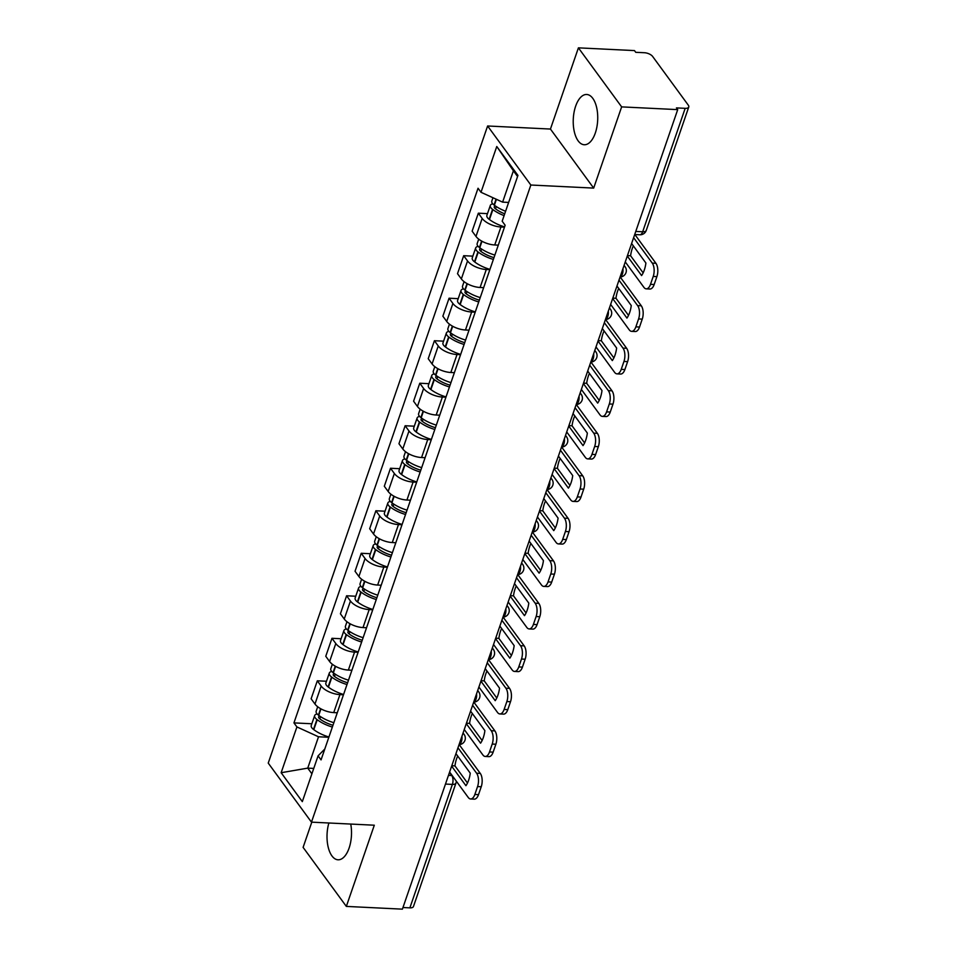 <?xml version="1.0" encoding="UTF-8"?>
<svg xmlns="http://www.w3.org/2000/svg" width="957" height="957" viewBox="0 0 957 957"><rect width="100%" height="100%" fill="white"/><g stroke="black" fill="none" stroke-linecap="round" stroke-linejoin="round"><path stroke-width="1.44" d="M328.873 822.996A25.169 12.214 -87.2 0 0 338.036 859.793A25.169 12.214 -87.2 0 0 349.102 848.081A25.169 12.214 -87.2 0 0 350.74 824.061M595.314 133.035A25.169 12.214 -87.2 0 0 596.69 107.734A25.169 12.214 -87.2 0 0 586.701 94.48A25.169 12.214 -87.2 0 0 575.647 106.179A25.169 12.214 -87.2 0 0 574.26 131.48A25.169 12.214 -87.2 0 0 584.249 144.746A25.169 12.214 -87.2 0 0 595.314 133.035M311.791 822.159L303.106 847.376L346.338 906.411L402.407 909.15L677.712 109.624L621.643 106.885L578.411 47.85L550.442 129.051L487.615 125.989L268.235 763.1L311.468 822.147L530.848 185.024L593.675 188.098L621.643 106.885M578.411 47.85L634.479 50.589L635.735 52.312L644.468 52.731A6.448 2.895 19 0 1 652.626 56.451L688.298 105.162A6.448 2.895 19 0 1 688.765 106.993L646.25 230.434A6.448 2.895 -161 0 1 642.673 231.773L685.176 108.332A6.448 2.895 19 0 0 688.765 106.993M346.338 906.411L374.307 825.209L311.468 822.147M445.472 784.07L452.386 784.405A6.448 2.895 -161 0 0 455.963 783.065L413.46 906.518A6.448 2.895 -161 0 1 409.883 907.858L452.386 784.405A6.448 3.134 -87.2 0 0 451.74 775.517L449.479 772.431M402.969 907.523L409.883 907.858M685.176 108.332L676.443 107.902L677.712 109.624M504.483 227.156L500.93 226.988A14.845 6.663 -161 0 1 482.172 218.435L478.333 213.184L472.136 231.175L475.988 236.427A14.845 6.663 19 0 0 494.745 244.968L498.286 245.148M487.496 213.638L478.333 213.184M489.84 269.671L486.3 269.503A14.845 6.663 -161 0 1 467.542 260.95L463.69 255.698L457.506 273.69L461.346 278.93A14.845 6.663 19 0 0 480.103 287.483L483.656 287.662M472.854 256.141L463.69 255.698M475.21 312.185L471.657 312.006A14.845 6.663 -161 0 1 452.9 303.465L449.06 298.213L442.864 316.193L446.704 321.444A14.845 6.663 19 0 0 465.461 329.998L469.014 330.165M458.212 298.656L449.06 298.213M460.568 354.688L457.015 354.521A14.845 6.663 -161 0 1 438.258 345.967L434.418 340.716L428.222 358.708L432.074 363.959A14.845 6.663 19 0 0 450.831 372.5L454.372 372.68M443.581 341.171L434.418 340.716M445.926 397.203L442.385 397.035A14.845 6.663 -161 0 1 423.628 388.482L419.776 383.231L413.591 401.21L417.431 406.462A14.845 6.663 19 0 0 436.189 415.015L439.742 415.194M428.939 383.673L419.776 383.231M431.296 439.718L427.743 439.538A14.845 6.663 -161 0 1 408.986 430.997L405.146 425.745L398.949 443.725L402.789 448.977A14.845 6.663 19 0 0 421.558 457.53L425.099 457.697M414.297 426.188L405.146 425.745M416.654 482.22L413.113 482.053A14.845 6.663 -161 0 1 394.356 473.5L390.504 468.248L384.307 486.24L388.159 491.491A14.845 6.663 19 0 0 406.916 500.033L410.469 500.212M399.667 468.703L390.504 468.248M402.024 524.735L398.471 524.568A14.845 6.663 -161 0 1 379.714 516.014L375.874 510.763L369.677 528.743L373.517 533.994A14.845 6.663 19 0 0 392.274 542.547L395.827 542.727M385.025 511.205L375.874 510.763M387.382 567.25L383.829 567.07A14.845 6.663 -161 0 1 365.072 558.517L361.232 553.278L355.035 571.257L358.887 576.509A14.845 6.663 19 0 0 377.644 585.062L381.185 585.229M370.395 553.72L361.232 553.278M372.74 609.753L369.199 609.585A14.845 6.663 -161 0 1 350.441 601.032L346.59 595.78L340.405 613.772L344.245 619.023A14.845 6.663 19 0 0 363.002 627.565L366.555 627.744M355.753 596.235L346.59 595.78M358.109 652.267L354.557 652.1A14.845 6.663 -161 0 1 335.799 643.547L331.959 638.295L325.763 656.275L329.603 661.526A14.845 6.663 19 0 0 348.36 670.079L351.913 670.247M341.111 638.738L331.959 638.295M343.467 694.782L339.926 694.603A14.845 6.663 -161 0 1 321.157 686.049L317.317 680.81L311.121 698.789L314.973 704.041A14.845 6.663 19 0 0 333.73 712.594L337.271 712.762M326.481 681.252L317.317 680.81M517.57 176.483L513.407 170.801L502.616 202.13L508.646 202.429M502.616 202.13L481 192.285L496.767 146.505L517.94 175.418L502.174 221.199L505.14 225.242L321.05 759.894L318.083 755.851L302.316 801.631L281.143 772.718L296.909 726.937L318.525 736.782L307.735 768.124L311.898 773.818M481 192.285L478.045 188.242L293.943 722.894L296.909 726.937M487.615 125.989L530.848 185.024M550.442 129.051L593.675 188.098M313.752 768.423L307.735 768.124L281.143 772.718M328.825 737.285L318.525 736.782M311.838 723.767L293.943 722.894M324.782 749.032L318.083 755.851M496.767 146.505L513.407 170.801M627.445 255.603L630.603 255.758A20.001 9.702 92.8 0 1 632.206 248.724A20.001 9.702 92.8 0 1 633.355 245.901M505.607 211.246A24.523 11.017 -161 0 1 494.374 205.229L494.063 205.001A8.146 3.661 -161 0 1 491.814 201.078L492.963 197.74M492.783 203.853A8.146 3.661 19 0 0 490.319 205.432A8.146 3.661 19 0 0 492.556 209.356L492.879 209.595A24.523 11.017 19 0 0 504.1 215.612M490.319 205.432L486.886 215.385A8.146 3.661 19 0 0 489.135 219.309L489.458 219.536A24.523 11.017 19 0 0 504.578 226.869M504.722 213.83A20.324 9.127 -161 0 1 495.69 208.937L495.367 208.698A3.948 1.77 -161 0 1 494.279 206.796A3.948 1.77 -161 0 1 495.487 206.03M625.268 261.907L643.905 287.351A9.678 4.701 -87.2 0 0 646.25 288.847A9.678 4.701 -87.2 0 0 650.497 284.337L653.224 276.441A9.678 4.701 -87.2 0 0 652.255 263.103L655.916 263.283L634.874 234.537M633.618 237.659L652.255 263.103M630.603 255.758L643.152 272.877M655.916 263.283A9.678 4.701 92.8 0 1 656.885 276.621L653.224 276.441M650.497 284.337L654.169 284.516L656.885 276.621M654.169 284.516A9.678 4.701 92.8 0 1 649.911 289.026L646.25 288.847M631.608 243.509L645.903 263.031A20.001 9.702 -87.2 0 1 641.585 275.568L627.29 256.045M612.803 298.106L615.973 298.261A20.001 9.702 92.8 0 1 617.564 291.239A20.001 9.702 92.8 0 1 618.724 288.416M494.865 255.076A24.523 11.017 -161 0 1 479.744 247.743L479.421 247.504A8.146 3.661 -161 0 1 477.172 243.592L478.703 239.142M478.153 246.356A8.146 3.661 19 0 0 475.677 247.947A8.146 3.661 19 0 0 477.926 251.87L478.237 252.11A24.523 11.017 19 0 0 493.369 259.431M475.677 247.947L472.256 257.888A8.146 3.661 19 0 0 474.505 261.811L474.816 262.051A24.523 11.017 19 0 0 489.948 269.384M493.991 257.648A20.324 9.127 -161 0 1 481.048 251.452L480.737 251.213A3.948 1.77 -161 0 1 479.636 249.31A3.948 1.77 -161 0 1 480.845 248.545M610.638 304.422L629.263 329.866A9.678 4.701 -87.2 0 0 631.608 331.349A9.678 4.701 -87.2 0 0 635.867 326.851L638.582 318.944A9.678 4.701 -87.2 0 0 637.625 305.606L641.286 305.785L620.208 277.016M618.988 280.162L637.625 305.606M615.973 298.261L628.51 315.391M641.286 305.785A9.678 4.701 92.8 0 1 642.243 319.124L638.582 318.944M635.867 326.851L639.527 327.031L642.243 319.124M639.527 327.031A9.678 4.701 92.8 0 1 635.269 331.529L631.608 331.349M616.966 286.023L631.261 305.546A20.001 9.702 -87.2 0 1 626.943 318.083L612.647 298.56M598.173 340.62L601.331 340.776A20.001 9.702 92.8 0 1 602.934 333.742A20.001 9.702 92.8 0 1 604.082 330.931M480.235 297.591A24.523 11.017 -161 0 1 465.102 290.258L464.791 290.019A8.146 3.661 -161 0 1 462.542 286.095L464.073 281.645M463.511 288.87A8.146 3.661 19 0 0 461.035 290.461A8.146 3.661 19 0 0 463.284 294.373L463.607 294.612A24.523 11.017 19 0 0 478.727 301.945M461.035 290.461L457.613 300.402A8.146 3.661 19 0 0 459.862 304.326L460.173 304.565A24.523 11.017 19 0 0 475.306 311.898M479.349 300.151A20.324 9.127 -161 0 1 466.406 293.966L466.095 293.727A3.948 1.77 -161 0 1 465.006 291.825A3.948 1.77 -161 0 1 466.215 291.048M595.996 346.924L614.633 372.369A9.678 4.701 -87.2 0 0 616.978 373.864A9.678 4.701 -87.2 0 0 621.225 369.366L623.952 361.459A9.678 4.701 -87.2 0 0 622.983 348.121L626.644 348.3L605.566 319.518M604.346 322.676L622.983 348.121M601.331 340.776L613.868 357.906M626.644 348.3A9.678 4.701 92.8 0 1 627.613 361.638L623.952 361.459M621.225 369.366L624.885 369.546L627.613 361.638M624.885 369.546A9.678 4.701 92.8 0 1 620.638 374.043L616.978 373.864M602.336 328.538L616.631 348.049A20.001 9.702 -87.2 0 1 612.313 360.586L598.017 341.075M583.531 383.135L586.689 383.29A20.001 9.702 92.8 0 1 588.292 376.257A20.001 9.702 92.8 0 1 589.44 373.433M465.592 340.094A24.523 11.017 -161 0 1 450.472 332.761L450.149 332.534A8.146 3.661 -161 0 1 447.9 328.61L449.431 324.16M448.869 331.385A8.146 3.661 19 0 0 446.405 332.964A8.146 3.661 19 0 0 448.654 336.888L448.965 337.127A24.523 11.017 19 0 0 464.097 344.46M446.405 332.964L442.971 342.917A8.146 3.661 19 0 0 445.22 346.841L445.543 347.068A24.523 11.017 19 0 0 460.664 354.401M464.707 342.666A20.324 9.127 -161 0 1 451.776 336.469L451.453 336.23A3.948 1.77 -161 0 1 450.364 334.328A3.948 1.77 -161 0 1 451.572 333.562M581.366 389.439L599.991 414.883A9.678 4.701 -87.2 0 0 602.336 416.379A9.678 4.701 -87.2 0 0 606.594 411.869L609.31 403.974A9.678 4.701 -87.2 0 0 608.341 390.635L612.002 390.815L590.936 362.033M589.715 365.191L608.341 390.635M586.689 383.29L599.238 400.409M612.002 390.815A9.678 4.701 92.8 0 1 612.97 404.153L609.31 403.974M606.594 411.869L610.255 412.048L612.97 404.153M610.255 412.048A9.678 4.701 92.8 0 1 605.996 416.558L602.336 416.379M587.694 371.041L601.989 390.564A20.001 9.702 -87.2 0 1 597.67 403.1L583.375 383.578M568.889 425.638L572.059 425.793A20.001 9.702 92.8 0 1 573.662 418.771A20.001 9.702 92.8 0 1 574.81 415.948M450.962 382.609A24.523 11.017 -161 0 1 435.83 375.276L435.519 375.036A8.146 3.661 -161 0 1 433.27 371.113L434.801 366.675M434.239 373.888A8.146 3.661 19 0 0 431.763 375.479A8.146 3.661 19 0 0 434.011 379.403L434.322 379.642A24.523 11.017 19 0 0 449.455 386.963M431.763 375.479L428.341 385.42A8.146 3.661 19 0 0 430.59 389.343L430.901 389.583A24.523 11.017 19 0 0 446.034 396.916M450.077 385.181A20.324 9.127 -161 0 1 437.134 378.984L436.823 378.745A3.948 1.77 -161 0 1 435.734 376.843A3.948 1.77 -161 0 1 436.93 376.077M566.723 431.954L585.361 457.398A9.678 4.701 -87.2 0 0 587.694 458.882A9.678 4.701 -87.2 0 0 591.952 454.384L594.668 446.476A9.678 4.701 -87.2 0 0 593.711 433.138L597.371 433.318L576.293 404.548M575.073 407.694L593.711 433.138M572.059 425.793L584.595 442.924M597.371 433.318A9.678 4.701 92.8 0 1 598.34 446.656L594.668 446.476M591.952 454.384L595.613 454.563L598.34 446.656M595.613 454.563A9.678 4.701 92.8 0 1 591.366 459.061L587.694 458.882M573.052 413.556L587.347 433.078A20.001 9.702 -87.2 0 1 583.028 445.615L568.745 426.092M554.259 468.152L557.417 468.308A20.001 9.702 92.8 0 1 559.02 461.274A20.001 9.702 92.8 0 1 560.168 458.463M436.32 425.123A24.523 11.017 -161 0 1 421.188 417.79L420.877 417.551A8.146 3.661 -161 0 1 418.628 413.627L420.159 409.177M419.597 416.403A8.146 3.661 19 0 0 417.12 417.994A8.146 3.661 19 0 0 419.369 421.905L419.692 422.145A24.523 11.017 19 0 0 434.813 429.478M417.12 417.994L413.699 427.935A8.146 3.661 19 0 0 415.948 431.858L416.271 432.097A24.523 11.017 19 0 0 431.392 439.43M435.435 427.683A20.324 9.127 -161 0 1 422.504 421.499L422.181 421.259A3.948 1.77 -161 0 1 421.092 419.357A3.948 1.77 -161 0 1 422.3 418.58M552.081 474.457L570.719 499.901A9.678 4.701 -87.2 0 0 573.064 501.396A9.678 4.701 -87.2 0 0 577.31 496.898L580.038 488.991A9.678 4.701 -87.2 0 0 579.069 475.653L582.729 475.832L561.651 447.051M560.431 450.209L579.069 475.653M557.417 468.308L569.965 485.438M582.729 475.832A9.678 4.701 92.8 0 1 583.698 489.171L580.038 488.991M577.31 496.898L580.983 497.078L583.698 489.171M580.983 497.078A9.678 4.701 92.8 0 1 576.724 501.576L573.064 501.396M558.421 456.07L572.717 475.581A20.001 9.702 -87.2 0 1 568.398 488.118L554.103 468.607M539.616 510.667L542.786 510.823A20.001 9.702 92.8 0 1 544.377 503.789A20.001 9.702 92.8 0 1 545.538 500.966M421.678 467.626A24.523 11.017 -161 0 1 406.558 460.293L406.235 460.066A8.146 3.661 -161 0 1 403.986 456.142L405.517 451.692M404.955 458.917A8.146 3.661 19 0 0 402.49 460.496A8.146 3.661 19 0 0 404.739 464.42L405.05 464.659A24.523 11.017 19 0 0 420.183 471.992M402.49 460.496L399.069 470.449A8.146 3.661 19 0 0 401.306 474.361L401.629 474.6A24.523 11.017 19 0 0 416.762 481.933M420.793 470.198A20.324 9.127 -161 0 1 407.861 464.001L407.55 463.762A3.948 1.77 -161 0 1 406.45 461.86A3.948 1.77 -161 0 1 407.658 461.095M537.451 516.971L556.077 542.416A9.678 4.701 -87.2 0 0 558.421 543.911A9.678 4.701 -87.2 0 0 562.68 539.401L565.396 531.506A9.678 4.701 -87.2 0 0 564.427 518.168L568.099 518.347L547.021 489.565M545.801 492.723L564.427 518.168M542.786 510.823L555.323 527.941M568.099 518.347A9.678 4.701 92.8 0 1 569.056 531.685L565.396 531.506M562.68 539.401L566.341 539.581L569.056 531.685M566.341 539.581A9.678 4.701 92.8 0 1 562.082 544.09L558.421 543.911M543.779 498.573L558.075 518.096A20.001 9.702 -87.2 0 1 553.756 530.633L539.461 511.11M524.986 553.17L528.144 553.325A20.001 9.702 92.8 0 1 529.747 546.303A20.001 9.702 92.8 0 1 530.896 543.48M407.048 510.141A24.523 11.017 -161 0 1 391.915 502.808L391.604 502.569A8.146 3.661 -161 0 1 389.355 498.645L390.887 494.207M390.324 501.42A8.146 3.661 19 0 0 387.848 503.011A8.146 3.661 19 0 0 390.097 506.935L390.42 507.162A24.523 11.017 19 0 0 405.541 514.495M387.848 503.011L384.427 512.952A8.146 3.661 19 0 0 386.676 516.876L386.987 517.115A24.523 11.017 19 0 0 402.119 524.448M406.163 512.713A20.324 9.127 -161 0 1 393.219 506.516L392.908 506.277A3.948 1.77 -161 0 1 391.82 504.375A3.948 1.77 -161 0 1 393.028 503.609M522.809 559.486L541.447 584.93A9.678 4.701 -87.2 0 0 543.791 586.414A9.678 4.701 -87.2 0 0 548.038 581.916L550.765 574.009A9.678 4.701 -87.2 0 0 549.797 560.67L553.457 560.85L532.379 532.068M531.159 535.226L549.797 560.67M528.144 553.325L540.681 570.456M553.457 560.85A9.678 4.701 92.8 0 1 554.426 574.188L550.765 574.009M548.038 581.916L551.699 582.095L554.426 574.188M551.699 582.095A9.678 4.701 92.8 0 1 547.452 586.593L543.791 586.414M529.137 541.088L543.432 560.611A20.001 9.702 -87.2 0 1 539.126 573.147L524.831 553.625M510.344 595.685L513.502 595.84A20.001 9.702 92.8 0 1 515.105 588.806A20.001 9.702 92.8 0 1 516.254 585.995M392.406 552.656A24.523 11.017 -161 0 1 377.285 545.323L376.962 545.083A8.146 3.661 -161 0 1 374.713 541.16L376.245 536.71M375.682 543.935A8.146 3.661 19 0 0 373.218 545.526A8.146 3.661 19 0 0 375.467 549.438L375.778 549.677A24.523 11.017 19 0 0 390.911 557.01M373.218 545.526L369.785 555.467A8.146 3.661 19 0 0 372.034 559.39L372.357 559.63A24.523 11.017 19 0 0 387.477 566.963M391.521 555.216A20.324 9.127 -161 0 1 378.589 549.031L378.266 548.792A3.948 1.77 -161 0 1 377.178 546.89A3.948 1.77 -161 0 1 378.386 546.112M508.167 601.989L526.805 627.433A9.678 4.701 -87.2 0 0 529.149 628.928A9.678 4.701 -87.2 0 0 533.396 624.431L536.123 616.523A9.678 4.701 -87.2 0 0 535.154 603.185L538.815 603.365L517.749 574.583M516.529 577.741L535.154 603.185M513.502 595.84L526.051 612.97M538.815 603.365A9.678 4.701 92.8 0 1 539.784 616.703L536.123 616.523M533.396 624.431L537.068 624.61L539.784 616.703M537.068 624.61A9.678 4.701 92.8 0 1 532.81 629.108L529.149 628.928M514.507 583.603L528.802 603.113A20.001 9.702 -87.2 0 1 524.484 615.65L510.189 596.139M495.702 638.199L498.872 638.355A20.001 9.702 92.8 0 1 500.463 631.321A20.001 9.702 92.8 0 1 501.624 628.498M377.764 595.158A24.523 11.017 -161 0 1 362.643 587.825L362.32 587.586A8.146 3.661 -161 0 1 360.083 583.674L361.602 579.224M361.052 586.438A8.146 3.661 19 0 0 358.576 588.029A8.146 3.661 19 0 0 360.825 591.952L361.136 592.192A24.523 11.017 19 0 0 376.268 599.525M358.576 588.029L355.155 597.981A8.146 3.661 19 0 0 357.404 601.893L357.715 602.132A24.523 11.017 19 0 0 372.847 609.465M376.891 597.73A20.324 9.127 -161 0 1 363.947 591.534L363.636 591.294A3.948 1.77 -161 0 1 362.536 589.392A3.948 1.77 -161 0 1 363.744 588.627M493.537 644.504L512.162 669.948A9.678 4.701 -87.2 0 0 514.507 671.443A9.678 4.701 -87.2 0 0 518.766 666.933L521.481 659.038A9.678 4.701 -87.2 0 0 520.524 645.7L524.185 645.879L503.107 617.098M501.887 620.256L520.524 645.7M498.872 638.355L511.409 655.473M524.185 645.879A9.678 4.701 92.8 0 1 525.154 659.217L521.481 659.038M518.766 666.933L522.426 667.113L525.154 659.217M522.426 667.113A9.678 4.701 92.8 0 1 518.18 671.623L514.507 671.443M499.865 626.105L514.16 645.628A20.001 9.702 -87.2 0 1 509.842 658.165L495.547 638.642M481.072 680.702L484.23 680.858A20.001 9.702 92.8 0 1 485.833 673.836A20.001 9.702 92.8 0 1 486.981 671.013M363.134 637.673A24.523 11.017 -161 0 1 348.001 630.34L347.69 630.101A8.146 3.661 -161 0 1 345.441 626.177L346.972 621.739M346.41 628.952A8.146 3.661 19 0 0 343.934 630.543A8.146 3.661 19 0 0 346.183 634.467L346.506 634.694A24.523 11.017 19 0 0 361.626 642.027M343.934 630.543L340.513 640.484A8.146 3.661 19 0 0 342.762 644.408L343.073 644.647A24.523 11.017 19 0 0 358.205 651.98M362.248 640.245A20.324 9.127 -161 0 1 349.317 634.048L348.994 633.809A3.948 1.77 -161 0 1 347.905 631.907A3.948 1.77 -161 0 1 349.114 631.13M478.895 687.018L497.532 712.463A9.678 4.701 -87.2 0 0 499.877 713.946A9.678 4.701 -87.2 0 0 504.124 709.448L506.851 701.541A9.678 4.701 -87.2 0 0 505.882 688.203L509.543 688.382L488.465 659.6M487.245 662.758L505.882 688.203M484.23 680.858L496.767 697.988M509.543 688.382A9.678 4.701 92.8 0 1 510.512 701.72L506.851 701.541M504.124 709.448L507.784 709.627L510.512 701.72M507.784 709.627A9.678 4.701 92.8 0 1 503.538 714.125L499.877 713.946M485.235 668.62L499.53 688.143A20.001 9.702 -87.2 0 1 495.212 700.68L480.916 681.157M466.43 723.217L469.588 723.372A20.001 9.702 92.8 0 1 471.191 716.338A20.001 9.702 92.8 0 1 472.339 713.527M348.492 680.188A24.523 11.017 -161 0 1 333.371 672.855L333.048 672.615A8.146 3.661 -161 0 1 330.799 668.692L332.33 664.242M331.768 671.467A8.146 3.661 19 0 0 329.304 673.058A8.146 3.661 19 0 0 331.553 676.97L331.864 677.209A24.523 11.017 19 0 0 346.996 684.542M329.304 673.058L325.87 682.999A8.146 3.661 19 0 0 328.119 686.923L328.442 687.162A24.523 11.017 19 0 0 343.563 694.483M347.606 682.748A20.324 9.127 -161 0 1 334.675 676.551L334.352 676.324A3.948 1.77 -161 0 1 333.263 674.422A3.948 1.77 -161 0 1 334.472 673.644M464.265 729.521L482.89 754.965A9.678 4.701 -87.2 0 0 485.235 756.461A9.678 4.701 -87.2 0 0 489.494 751.963L492.209 744.056A9.678 4.701 -87.2 0 0 491.24 730.717L494.901 730.897L473.835 702.115M472.614 705.273L491.24 730.717M469.588 723.372L482.137 740.503M494.901 730.897A9.678 4.701 92.8 0 1 495.87 744.235L492.209 744.056M489.494 751.963L493.154 752.13L495.87 744.235M493.154 752.13A9.678 4.701 92.8 0 1 488.895 756.64L485.235 756.461M470.593 711.135L484.888 730.646A20.001 9.702 -87.2 0 1 480.57 743.182L466.274 723.659M451.788 765.732L454.958 765.887A20.001 9.702 92.8 0 1 456.561 758.853A20.001 9.702 92.8 0 1 457.709 756.03M333.861 722.691A24.523 11.017 -161 0 1 318.729 715.358L318.418 715.118A8.146 3.661 -161 0 1 316.169 711.207L317.7 706.756M317.138 713.97A8.146 3.661 19 0 0 314.662 715.561A8.146 3.661 19 0 0 316.911 719.485L317.234 719.724A24.523 11.017 19 0 0 332.354 727.057M314.662 715.561L311.24 725.514A8.146 3.661 19 0 0 313.489 729.425L313.8 729.665A24.523 11.017 19 0 0 328.933 736.998M332.976 725.262A20.324 9.127 -161 0 1 320.033 719.066L319.722 718.827A3.948 1.77 -161 0 1 318.633 716.925A3.948 1.77 -161 0 1 319.829 716.159M449.623 772.036L468.26 797.48A9.678 4.701 -87.2 0 0 470.593 798.975A9.678 4.701 -87.2 0 0 474.851 794.466L477.567 786.57A9.678 4.701 -87.2 0 0 476.61 773.232L480.27 773.4L459.193 744.63M457.972 747.788L476.61 773.232M454.958 765.887L467.495 783.005M480.27 773.4A9.678 4.701 92.8 0 1 481.239 786.75L477.567 786.57M474.851 794.466L478.512 794.645L481.239 786.75M478.512 794.645A9.678 4.701 92.8 0 1 474.265 799.155L470.593 798.975M455.951 753.638L470.246 773.16A20.001 9.702 -87.2 0 1 465.927 785.697L451.644 766.174M459.085 744.558A6.448 3.134 -87.2 0 0 461.394 741.627A6.448 3.134 -87.2 0 0 461.932 736.28M473.715 702.055A6.448 3.134 -87.2 0 0 476.024 699.112A6.448 3.134 -87.2 0 0 476.574 693.765M488.357 659.54A6.448 3.134 -87.2 0 0 490.666 656.61A6.448 3.134 -87.2 0 0 491.204 651.25M502.999 617.026A6.448 3.134 -87.2 0 0 505.308 614.095A6.448 3.134 -87.2 0 0 505.846 608.748M517.629 574.523A6.448 3.134 -87.2 0 0 519.938 571.58A6.448 3.134 -87.2 0 0 520.488 566.233M532.271 532.008A6.448 3.134 -87.2 0 0 534.58 529.077A6.448 3.134 -87.2 0 0 535.119 523.718M546.902 489.494A6.448 3.134 -87.2 0 0 549.21 486.563A6.448 3.134 -87.2 0 0 549.761 481.215M561.544 446.991A6.448 3.134 -87.2 0 0 563.852 444.048A6.448 3.134 -87.2 0 0 564.403 438.701M576.186 404.476A6.448 3.134 -87.2 0 0 578.495 401.545A6.448 3.134 -87.2 0 0 579.033 396.198M590.816 361.961A6.448 3.134 -87.2 0 0 593.125 359.031A6.448 3.134 -87.2 0 0 593.675 353.683M605.458 319.459A6.448 3.134 -87.2 0 0 607.767 316.516A6.448 3.134 -87.2 0 0 608.305 311.169M620.1 276.944A6.448 3.134 -87.2 0 0 622.409 274.013A6.448 3.134 -87.2 0 0 622.947 268.666M448.474 775.361L451.74 775.517A6.448 4.845 143.8 0 1 452.206 775.565M333.73 712.594L339.926 694.603M348.36 670.079L354.557 652.1M363.002 627.565L369.199 609.585M377.644 585.062L383.829 567.07M392.274 542.547L398.471 524.568M406.916 500.033L413.113 482.053M421.558 457.53L427.743 439.538M436.189 415.015L442.385 397.035M450.831 372.5L457.015 354.521M465.461 329.998L471.657 312.006M480.103 287.483L486.3 269.503M494.745 244.968L500.93 226.988M329.603 661.526L335.799 643.547M344.245 619.023L350.441 601.032M358.887 576.509L365.072 558.517M373.517 533.994L379.714 516.014M388.159 491.491L394.356 473.5M402.789 448.977L408.986 430.997M417.431 406.462L423.628 388.482M432.074 363.959L438.258 345.967M446.704 321.444L452.9 303.465M461.346 278.93L467.542 260.95M475.988 236.427L482.172 218.435M314.973 704.041L321.157 686.049M623.952 265.735A6.448 4.845 -36.2 0 1 625.088 266.752L624.084 265.376M609.322 308.25A6.448 4.845 -36.2 0 1 610.446 309.267L609.442 307.891M594.68 350.752A6.448 4.845 -36.2 0 1 595.816 351.781L594.799 350.394M580.038 393.267A6.448 4.845 -36.2 0 1 581.174 394.284L580.169 392.908M565.408 435.782A6.448 4.845 -36.2 0 1 566.544 436.799L565.527 435.423M550.765 478.285A6.448 4.845 -36.2 0 1 551.902 479.301L550.885 477.926M536.123 520.799A6.448 4.845 -36.2 0 1 537.26 521.816L536.255 520.441M521.493 563.314A6.448 4.845 -36.2 0 1 522.63 564.331L521.613 562.955M506.851 605.817A6.448 4.845 -36.2 0 1 507.988 606.834L506.983 605.458M492.221 648.332A6.448 4.845 -36.2 0 1 493.345 649.348L492.341 647.973M477.579 690.846A6.448 4.845 -36.2 0 1 478.715 691.863L477.699 690.476M462.937 733.349A6.448 4.845 -36.2 0 1 464.073 734.366L463.068 732.99M634.706 234.525L639.838 234.776A6.448 3.134 -87.2 0 0 642.673 231.773L635.759 231.438M494.374 205.229L496.42 199.307M494.063 205.001L496.073 199.152M489.135 219.309L492.556 209.356M489.458 219.536L492.879 209.595M495.499 208.805L496.276 206.556M479.744 247.743L481.981 241.26M479.421 247.504L481.646 241.068M474.505 261.811L477.926 251.87M474.816 262.051L478.237 252.11M480.869 251.308L481.634 249.071M465.102 290.258L467.339 283.774M464.791 290.019L467.004 283.583M459.862 304.326L463.284 294.373M460.173 304.565L463.607 294.612M466.226 293.823L466.992 291.586M450.472 332.761L452.697 326.277M450.149 332.534L452.362 326.098M445.22 346.841L448.654 336.888M445.543 347.068L448.965 337.127M451.584 336.338L452.362 334.089M435.83 375.276L438.067 368.792M435.519 375.036L437.732 368.601M430.59 389.343L434.011 379.403M430.901 389.583L434.322 379.642M436.954 378.84L437.72 376.603M421.188 417.79L423.425 411.307M420.877 417.551L423.09 411.115M415.948 431.858L419.369 421.905M416.271 432.097L419.692 422.145M422.312 421.355L423.09 419.106M406.558 460.293L408.783 453.809M406.235 460.066L408.448 453.63M401.306 474.361L404.739 464.42M401.629 474.6L405.05 464.659M407.67 463.87L408.448 461.621M391.915 502.808L394.152 496.324M391.604 502.569L393.817 496.133M386.676 516.876L390.097 506.935M386.987 517.115L390.42 507.162M393.04 506.373L393.805 504.136M377.285 545.323L379.51 538.827M376.962 545.083L379.175 538.647M372.034 559.39L375.467 549.438M372.357 559.63L375.778 549.677M378.398 548.887L379.175 546.638M362.643 587.825L364.88 581.342M362.32 587.586L364.545 581.162M357.404 601.893L360.825 591.952M357.715 602.132L361.136 592.192M363.768 591.402L364.533 589.153M348.001 630.34L350.238 623.856M347.69 630.101L349.903 623.665M342.762 644.408L346.183 634.467M343.073 644.647L346.506 634.694M349.126 633.905L349.891 631.668M333.371 672.855L335.596 666.359M333.048 672.615L335.261 666.18M328.119 686.923L331.553 676.97M328.442 687.162L331.864 677.209M334.483 676.42L335.261 674.171M318.729 715.358L320.966 708.874M318.418 715.118L320.631 708.694M313.489 729.425L316.911 719.485M313.8 729.665L317.234 719.724M319.853 718.922L320.619 716.685M620.076 277.016A6.448 6.448 0 0 0 625.088 266.752M605.434 319.53A6.448 6.448 0 0 0 610.446 309.267M590.792 362.033A6.448 6.448 0 0 0 595.816 351.781M576.162 404.548A6.448 6.448 0 0 0 581.174 394.284M561.52 447.063A6.448 6.448 0 0 0 566.544 436.799M546.878 489.565A6.448 6.448 0 0 0 551.902 479.301M532.248 532.08A6.448 6.448 0 0 0 537.26 521.816M517.605 574.595A6.448 6.448 0 0 0 522.63 564.331M502.975 617.098A6.448 6.448 0 0 0 507.988 606.834M488.333 659.612A6.448 6.448 0 0 0 493.345 649.348M473.691 702.127A6.448 6.448 0 0 0 478.715 691.863M459.061 744.63A6.448 6.448 0 0 0 464.073 734.366M455.963 783.065A6.448 6.448 0 0 0 456.322 781.175M639.838 234.776A6.448 6.448 0 0 0 646.25 230.434"/></g></svg>
